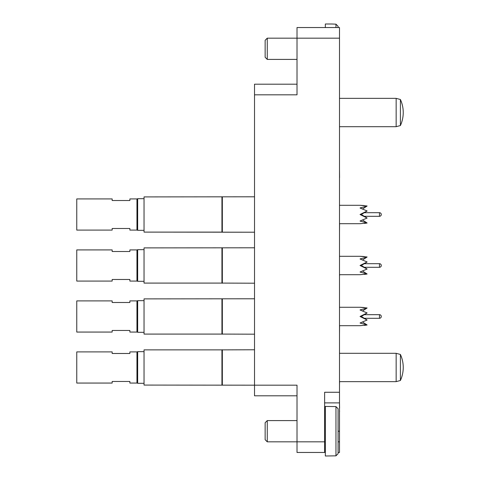 <?xml version="1.0" encoding="UTF-8"?>
<svg xmlns="http://www.w3.org/2000/svg" width="480" height="480" viewBox="0 0 480 480"><rect width="100%" height="100%" fill="white"/><g stroke="black" fill="none" stroke-linecap="round" stroke-linejoin="round"><path stroke-width="0.72" d="M297.012 452.46L297.012 441.834L324.63 441.834L324.63 452.46L297.012 452.46M297.012 395.802L254.52 395.802L254.52 385.182L297.012 385.182L297.012 441.834L267.264 441.834L267.264 420.588L297.012 420.588M338.088 441.834L339.504 441.834L339.504 452.46L338.088 452.46M325.338 452.46L324.63 452.46M267.264 38.166L267.264 59.412L265.14 57.288L265.14 40.29L267.264 38.166L297.012 38.166L297.012 27.54L339.504 27.54L339.504 38.166L297.012 38.166L297.012 94.818L254.52 94.818L254.52 84.198L297.012 84.198M339.504 441.834L339.504 402.888L324.63 402.888M324.63 441.834L324.63 392.262L339.504 392.262L339.504 38.166M339.504 392.262L339.504 402.888M144.042 349.878L221.94 349.878L144.042 349.878L144.042 385.074L254.52 385.182L254.52 94.818M339.57 381.642L339.504 385.182M339.504 334.464L339.57 325.692M339.504 283.47L339.504 275.73M339.57 275.73L339.57 274.704M339.504 232.482L339.57 223.71M339.504 177.54L339.504 181.218M339.57 177.54L339.504 170.322M339.504 144.666L339.504 133.5M339.504 411.558L339.504 408.186M339.57 408.186L339.504 402.612M339.57 411.558L339.57 410.922M338.088 26.304L335.958 24.162L338.088 26.304L338.088 27.54M335.958 27.54L335.958 24.162L331.71 24L325.338 24L325.338 27.54M267.264 441.834L265.14 439.71L265.14 422.712L267.264 420.588M338.088 408.726L335.958 406.59L338.088 408.726L338.088 453.696L335.958 455.838L335.958 406.59L325.338 406.428L325.338 456L335.958 455.838L338.088 453.696M221.94 349.878L221.94 385.074L222.336 385.182L222.336 349.77L221.94 349.878L254.52 349.77M221.94 196.908L221.94 232.104L144.042 232.104L144.042 196.908L254.52 196.8M144.042 232.104L254.52 232.212L222.336 232.212L222.336 196.8M221.94 232.104L222.336 232.212M221.94 247.896L221.94 283.092L144.042 283.092L144.042 247.896L254.52 247.788M221.94 283.092L254.52 283.2M222.336 247.788L222.336 283.2M221.94 298.884L221.94 334.086L144.042 334.086L144.042 298.884L254.52 298.782M221.94 334.086L254.52 334.188M222.336 298.782L222.336 334.188M364.236 212.7L361.32 214.506L367.122 218.028L360.042 214.506L367.122 210.984L364.236 212.7L379.482 212.7L379.482 216.312A1.806 1.806 0 0 0 381.288 214.506A1.806 1.806 0 0 0 379.482 212.7M362.562 220.032L367.122 223.008L360.042 221.016L367.122 218.028L364.236 216.312L379.482 216.312M367.122 210.984L360.042 207.996L367.122 205.998L362.562 208.974M360.042 223.71L339.504 223.71L360.042 223.71L367.122 223.008L364.278 223.458M367.122 205.998L360.042 205.296L339.504 205.296M360.042 205.296L364.278 205.554M360.042 221.016L361.134 221.4M129.876 228.492L129.876 230.088L136.956 230.088L136.956 198.924L129.876 198.924L129.876 200.52L112.17 200.52L112.17 198.924L76.758 198.924L76.758 230.088L112.17 230.088L112.17 228.492L129.876 228.492M136.956 229.626L137.664 230.334L144.042 230.334L137.664 230.334L137.664 198.678L144.042 198.678M136.956 199.386L137.664 198.678M361.32 214.506L360.042 214.506M361.134 207.606L360.042 207.996M367.122 218.028L364.236 216.312M361.134 258.6L360.042 258.984L361.134 258.6L360.042 258.984L361.134 258.6L360.042 258.984L367.122 261.972L361.32 265.494L367.122 269.016L360.042 265.494L367.122 261.972L364.236 263.688L379.482 263.688L379.482 267.3A1.806 1.806 0 0 0 381.288 265.494A1.806 1.806 0 0 0 379.482 263.688M362.562 271.026L367.122 274.002L360.042 272.004L367.122 269.016L364.236 267.3L379.482 267.3M360.042 258.984L367.122 256.992L362.562 259.968M339.504 274.704L360.042 274.704L367.122 274.002L364.278 274.446M367.122 256.992L360.042 256.29L339.504 256.29M360.042 256.29L364.278 256.542M360.042 272.004L361.134 272.394M129.876 279.48L129.876 281.076L136.956 281.076L136.956 249.912L129.876 249.912L129.876 251.508L112.17 251.508L112.17 249.912L76.758 249.912L76.758 281.076L112.17 281.076L112.17 279.48L129.876 279.48M136.956 250.374L137.664 249.666L136.956 250.374L137.664 249.666L137.664 281.322L136.956 280.614L137.664 281.322L144.042 281.322M137.664 249.666L144.042 249.666M361.32 265.494L360.042 265.494M361.134 309.588L360.042 309.978L361.134 309.588L360.042 309.978L361.134 309.588L360.042 309.978L367.122 312.96L361.32 316.488L367.122 320.01L360.042 316.488L367.122 312.96L364.236 314.682L379.482 314.682L379.482 318.294A1.806 1.806 0 0 0 381.288 316.488A1.806 1.806 0 0 0 379.482 314.682M362.562 322.014L367.122 324.99L360.042 322.998L367.122 320.01L364.236 318.294L379.482 318.294M360.042 309.978L367.122 307.98L362.562 310.956M339.504 325.692L360.042 325.692L367.122 324.99L364.278 325.44M367.122 307.98L360.042 307.278L339.504 307.278M360.042 307.278L364.278 307.536M360.042 322.998L361.134 323.382M129.876 330.474L129.876 332.064L136.956 332.064L136.956 300.906L129.876 300.906L129.876 302.496L112.17 302.496L112.17 300.906L76.758 300.906L76.758 332.064L112.17 332.064L112.17 330.474L129.876 330.474M136.956 331.608L137.664 332.316L144.042 332.316M144.042 300.66L137.664 300.66L136.956 301.368L137.664 300.66L137.664 332.316M361.32 316.488L360.042 316.488M129.876 381.462L129.876 383.058L136.956 383.058L136.956 351.894L129.876 351.894L129.876 353.49L112.17 353.49L112.17 351.894L76.758 351.894L76.758 383.058L112.17 383.058L112.17 381.462L129.876 381.462M136.956 382.596L137.664 383.304L144.042 383.304M136.956 352.356L137.664 351.648L137.664 383.304M137.664 351.648L144.042 351.648M367.122 320.01L364.236 318.294L367.122 320.01M367.122 269.016L364.236 267.3L367.122 269.016M400.404 125.55A31.362 31.362 0 0 0 400.404 99.498L400.404 125.55L396.156 126.69L339.504 126.69M400.404 99.498L396.156 98.358L396.156 126.69M339.504 98.358L396.156 98.358M400.404 380.502A31.362 31.362 0 0 0 400.404 354.45L400.404 380.502L396.156 381.642L339.504 381.642M400.404 354.45L396.156 353.31L396.156 381.642M339.504 353.31L396.156 353.31M338.088 431.214L339.504 431.214M267.264 59.412L297.012 59.412M324.63 417.048L325.338 417.048M324.63 445.38L325.338 445.38M136.956 230.088L129.876 230.088M112.17 230.088L76.758 230.088M136.956 351.894L129.876 351.894"/></g></svg>
